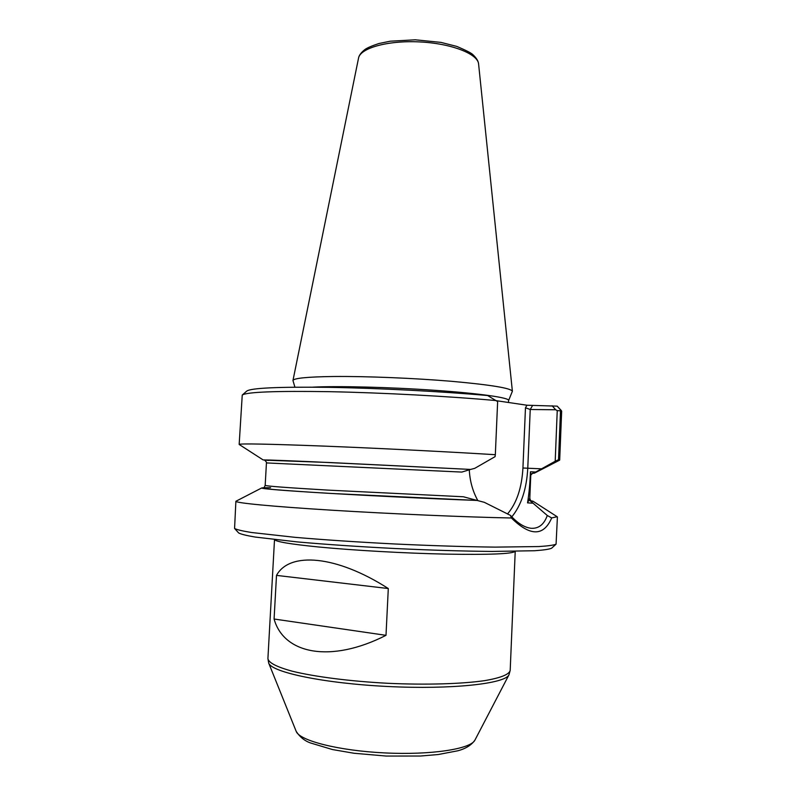 <?xml version="1.0" encoding="UTF-8"?>
<svg xmlns="http://www.w3.org/2000/svg" width="796" height="796" viewBox="0 0 796 796"><rect width="100%" height="100%" fill="white"/><g stroke="black" fill="none" stroke-linecap="round" stroke-linejoin="round"><path stroke-width="1.19" d="M239.278 444.526L239.168 444.417C240.342 443.442 268.401 443.989 323.345 446.078C376.797 448.188 447.233 451.72 495.331 454.705L495.062 456.655L474.715 468.356L470.565 469.431L329.813 462.536L264.541 460.128M261.645 487.988L235.885 501.271C235.367 502.923 271.197 506.465 331.365 510.176C391.403 513.888 466.934 517.141 511.39 517.987L510.495 515.42C517.639 523.31 524.594 527.619 531.37 528.305C538.812 528.643 544.116 524.375 547.28 515.49L551.688 517.937L557.15 516.713L533.071 501.261M511.39 517.987C530.245 536.484 543.688 536.464 551.688 517.937M242.332 394.975L246.75 391.095C250.949 388 278.272 386.747 328.708 387.344C377.752 388.13 441.481 391.423 487.63 395.532L497.639 401.632L495.331 454.705M239.168 444.417L242.243 395.065C246.521 391.99 275.615 390.856 329.534 391.682C381.861 392.697 449.233 396.309 496.057 400.567M388.299 588.543L386 635.327C330.788 663.446 283.784 654.113 274.083 619.019L276.501 575.389C289.475 551.489 336.29 555.13 388.299 588.543L276.501 575.389M238.541 532.822L238.621 532.912C240.72 534.156 246.262 535.539 255.237 537.061L297.575 541.937C326.121 544.464 358.499 546.653 394.716 548.504C430.944 550.195 463.391 551.18 492.047 551.439L534.653 550.732C543.738 550.086 549.389 549.25 551.598 548.215L551.688 548.136M386 635.327L274.083 619.019M235.885 501.271L234.571 528.454C236.651 529.648 242.282 531.002 251.456 532.494L294.898 537.32C324.261 539.857 357.613 542.076 394.945 543.986C432.278 545.728 465.69 546.772 495.162 547.121L538.862 546.553C548.136 545.957 553.877 545.16 556.066 544.175L557.409 516.992M263.595 487.739L261.705 487.948C260.909 488.794 283.704 490.615 330.091 493.401L477.152 500.455L463.342 496.764L328.211 490.127C287.038 487.699 266.023 486.107 265.177 485.381C264.282 487.46 263.685 488.276 263.367 487.839M477.152 500.455L484.286 502.306L510.495 515.41M527.549 502.863L529.658 498.405C528.982 499.59 529.479 500.634 531.171 501.54L533.041 503.201L527.549 502.863C529.042 493.679 530.017 483.321 530.454 471.789L535.698 472.018L541.529 468.834L522.932 468.008C521.818 487.819 516.674 503.142 507.49 513.987M496.226 400.677L526.972 405.224L557.22 406.149L561.359 410.587M522.932 468.008L525.469 407.771L530.226 409.502L527.768 468.247C526.624 489.003 521.31 505.201 511.808 516.863M555.2 461.252L558.523 459.7L560.493 410.855L557.24 410.617L555.2 461.252L541.529 468.834M557.24 410.617L555.658 409.761L530.226 409.502L532.504 405.612M532.902 473.252L534.265 473.212L535.698 472.018M558.523 459.7L559.568 460.197M555.658 409.761L552.125 405.761M264.391 460.088L263.954 460.018C263.894 458.884 267.665 463.302 266.441 462.924L461.799 472.078L470.565 469.431M560.493 410.855L560.732 410.129L561.658 411.174L559.688 460.098M560.732 410.129L557.22 406.149M312.748 387.155C337.255 385.861 390.01 387.164 435.312 390.339C480.704 393.503 510.047 397.841 508.594 400.557L512.385 391.254C510.913 388.15 490.694 384.836 451.75 381.324C414.219 378.15 366.12 376.19 333.852 376.498C307.346 376.846 293.714 378.19 292.958 380.518L294.918 387.174M531.728 501.57L533.012 501.221L531.161 500.823M533.041 503.201L547.28 515.49M533.877 473.132L533.31 473.113C531.37 473.53 530.504 474.446 530.703 475.839L530.454 471.789M469.262 469.441C469.799 480.854 472.665 491.251 477.859 500.634M478.595 64.028C478.386 61.212 476.545 58.148 473.073 54.825C471.64 53.213 466.187 50.397 456.695 46.387L440.984 42.397L415.273 39.8L390.239 41.203L378.866 43.531C371.881 45.85 367.255 47.84 364.966 49.501C361.125 52.516 358.976 55.402 358.528 58.158C360.14 48.098 387.742 40.297 419.502 41.909C451.262 43.402 477.968 53.859 478.595 64.028L512.385 391.254M515.171 551.359C512.445 553.907 489.639 554.832 446.765 554.135C405.453 553.29 353.086 550.344 318.281 546.952C290.351 544.156 275.774 541.698 274.57 539.598M267.914 658.551C268.471 662.68 276.58 666.909 292.271 671.217C314.778 676.759 350.31 681.326 388.13 683.306C425.96 685.028 461.77 683.953 484.714 680.63C500.744 677.874 509.231 674.461 510.186 670.401L508.982 674.789C505.331 683.714 451.79 689.664 387.97 686.5C324.151 683.426 271.446 672.272 268.68 663.038L267.914 658.551L274.511 539.588M268.68 663.038L296.202 731.385C299.395 740.628 338.509 750.698 384.727 752.917C430.935 755.225 470.844 749.016 474.923 740.121L508.982 674.789M529.658 498.405L529.808 498.326C530.494 500.475 531.012 501.351 531.37 500.943L529.788 500.694C532.852 501.092 533.31 501.38 531.171 501.54M525.469 407.771L526.972 405.224M270.6 487.669C251.954 487.709 265.337 489.222 310.748 492.207C356.091 495.082 428.417 498.674 476.565 500.415M469.958 469.401L313.544 461.809C270.381 459.939 255.426 459.481 268.69 460.436M533.051 473.222L533.499 473.202C533.857 472.177 530.126 475.043 530.743 475.859L530.703 475.839M263.187 459.959L239.208 444.486M515.221 551.359L510.186 670.401M296.202 731.385C299.803 736.947 304.54 740.807 310.42 742.937L332.519 749.563L353.931 753.245L386.14 756.051L420.437 756.031L438.218 754.528L457.889 750.767C465.73 748.678 471.411 745.126 474.923 740.121M551.598 548.215L556.066 544.175M238.621 532.912L234.571 528.454M534.265 473.212L559.648 460.158M508.455 402.487L508.594 400.557M358.528 58.158L292.958 380.518M530.743 475.859L529.808 498.326M266.441 462.924L265.177 485.381"/></g></svg>
